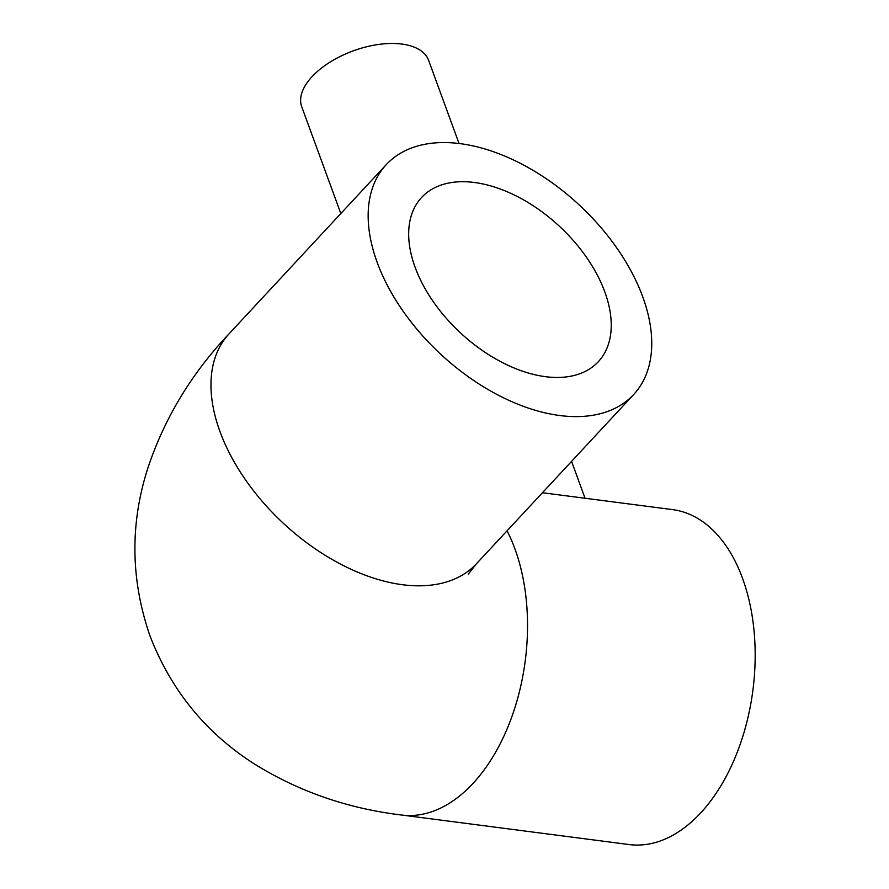 <?xml version="1.0" encoding="UTF-8"?>
<svg xmlns="http://www.w3.org/2000/svg" width="889" height="889" viewBox="0 0 889 889"><rect width="100%" height="100%" fill="white"/><g stroke="black" fill="none" stroke-linecap="round" stroke-linejoin="round"><path stroke-width="1.33" d="M459.046 143.507L428.609 60.33A67.553 34.793 159.9 0 0 378.57 44.45A67.553 34.793 159.9 0 0 312.061 76.643A67.553 34.793 159.9 0 0 301.738 106.758L340.82 213.538M474.426 182.489A120.626 72.72 42.9 0 0 421.586 197.491A120.626 72.72 42.9 0 0 433.099 301.404A120.626 72.72 42.9 0 0 545.49 376.68A120.626 72.72 42.9 0 0 598.33 361.69A120.626 72.72 42.9 0 0 586.818 257.777A120.626 72.72 42.9 0 0 474.426 182.489M542.446 492.728L672.595 509.619A168.866 102.891 97.4 0 1 754.105 631.546A168.866 102.891 97.4 0 1 700.599 813.024A168.866 102.891 97.4 0 1 629.123 844.55L401.472 815.002A168.866 102.891 97.4 0 0 472.959 783.476A168.866 102.891 97.4 0 0 514.909 548.835A168.866 102.891 97.4 0 0 507.063 530.811M460.213 143.651A168.866 101.813 -137.1 0 1 617.555 249.053A168.866 101.813 -137.1 0 1 633.679 394.527A168.866 101.813 -137.1 0 1 559.703 415.519A168.866 101.813 -137.1 0 1 402.35 310.128A168.866 101.813 -137.1 0 1 386.237 164.654A168.866 101.813 -137.1 0 1 460.213 143.651M468.225 574.194L476.482 563.726A168.866 101.813 -137.1 0 1 402.506 584.729A168.866 101.813 -137.1 0 1 219.972 431.554A168.866 101.813 -137.1 0 1 229.04 333.853C191.502 373.469 164.421 418.274 147.807 468.259C129.916 523.921 130.639 579.784 149.963 635.857C171.399 691.153 206.904 734.292 256.488 765.262C300.36 792.088 348.688 808.668 401.472 815.002M633.679 394.527L476.482 563.726M386.237 164.654L229.04 333.853M571.571 461.38L585.062 498.262"/></g></svg>
